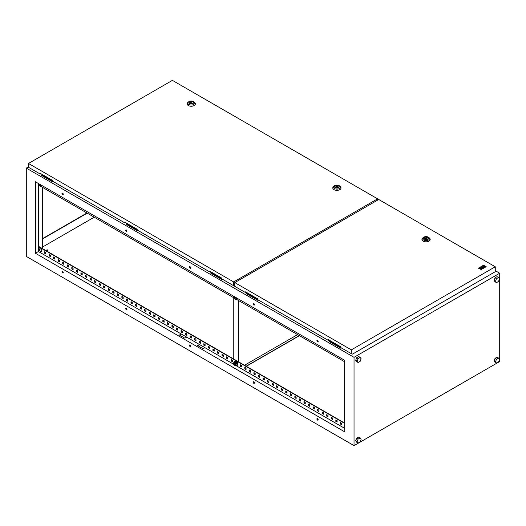 <?xml version="1.0" encoding="UTF-8"?>
<svg xmlns="http://www.w3.org/2000/svg" width="526" height="526" viewBox="0 0 526 526"><rect width="100%" height="100%" fill="white"/><g stroke="black" fill="none" stroke-linecap="round" stroke-linejoin="round"><path stroke-width="0.79" d="M42.231 248.2L43.02 249.179M40.581 248.851C42.113 250.646 42.093 251.56 40.528 251.586A1.65 0.953 60 0 1 40.022 251.165L40.022 251.165A1.65 0.953 60 0 1 39.47 250.205L39.47 250.205A1.65 0.953 60 0 1 39.358 249.561A1.65 0.953 60 0 1 40.528 248.883A1.65 0.953 60 0 1 41.699 250.909A1.65 0.953 60 0 1 40.528 251.586L40.022 251.165A2.755 2.755 0 0 1 39.47 250.205C39.121 249.028 39.489 248.574 40.581 248.851A1.624 0.934 60 0 0 39.956 248.726M344.754 424.817L344.451 426.284A2.755 2.755 0 0 0 344.754 426.908A1.65 0.953 60 0 1 344.451 426.284L344.451 426.284A1.65 0.953 60 0 1 344.339 425.639A1.65 0.953 60 0 1 344.754 424.844M344.569 360.271A1.65 0.953 -120 0 0 344.754 360.599A2.755 2.755 0 0 1 344.569 360.264M41.488 185.284L40.022 184.85A2.755 2.755 0 0 1 39.588 184.192A1.65 0.953 -120 0 0 40.022 184.85A1.65 0.953 -120 0 0 40.528 185.27A1.65 0.953 -120 0 0 41.462 185.27M233.774 297.775L233.774 359.061M238.331 300.399L238.331 361.691M238.475 361.77L238.475 300.484M297.598 334.621L244.518 365.261M246.339 366.313L299.419 335.673M299.268 335.588L246.194 366.227M234.833 297.085A0.769 0.447 60 0 0 234.833 297.124L234.833 297.229A0.644 0.375 60 0 0 235.418 298.071A0.769 0.447 60 0 1 235.332 298.038M236.365 299.024A2.308 1.328 -120 0 0 236.924 299.116A2.308 1.328 -120 0 0 237.259 299.011A2.308 1.328 -120 0 0 237.64 298.531M235.142 298.433A0.769 0.447 -120 0 0 234.484 297.065A0.769 0.447 -120 0 0 235.142 298.433M233.912 296.381A1.677 0.967 -120 0 0 233.689 297.045A1.677 0.967 -120 0 0 234.28 298.571A1.677 0.967 -120 0 0 235.464 299.255A1.677 0.967 -120 0 0 236.056 298.413A1.677 0.967 -120 0 0 235.832 297.486M237.364 298.939A2.308 1.328 -120 0 0 237.476 298.886A2.308 1.328 -120 0 0 237.765 298.604M236.161 297.565L236.161 299.143L234.977 299.248L233.794 297.775L233.794 296.197M236.161 299.143L237.154 298.249M234.852 363.4A0.644 0.375 -120 0 0 235.286 364.327M235.069 361.277A2.308 1.328 60 0 1 235.175 361.204A2.308 1.328 60 0 1 237.141 362.046A2.308 1.328 60 0 1 237.476 365.195A2.308 1.328 60 0 1 237.364 365.254M234.497 362.098A2.308 1.328 60 0 1 234.958 361.329A2.308 1.328 60 0 1 236.924 362.171A2.308 1.328 60 0 1 237.259 365.327A2.308 1.328 60 0 1 236.365 365.333M234.977 362.401L236.01 361.803L237.193 363.275L237.193 364.853L236.161 365.452L236.056 364.728A1.677 0.967 60 0 1 235.464 365.57A1.677 0.967 60 0 1 234.28 364.886A1.677 0.967 60 0 1 233.689 363.361A1.677 0.967 60 0 1 234.28 362.519A1.677 0.967 60 0 1 235.464 363.203A1.677 0.967 60 0 1 236.056 364.728L236.161 363.874L234.977 362.401L233.794 362.513L233.794 364.091L234.977 365.557L236.161 365.452M234.596 364.433A0.769 0.447 60 0 1 235.142 363.657A0.769 0.447 60 0 1 234.596 364.433M233.794 362.513L236.01 361.803M236.161 363.874L237.193 363.275M46.696 250.626A0.769 0.447 0 0 0 47.787 249.995A0.769 0.447 0 0 0 46.696 250.626M317.533 418.624A0.901 0.519 -120 0 0 317.079 418.578A0.901 0.519 -120 0 0 316.941 419.301A0.901 0.519 -120 0 0 317.533 420.096A0.901 0.519 -120 0 0 317.98 420.136A0.901 0.519 -120 0 0 318.118 419.419A0.901 0.519 -120 0 0 317.533 418.624M317.237 418.538A0.901 0.519 -120 0 0 317.803 419.939A0.901 0.519 -120 0 0 318.099 420.024M317.533 340.348A0.901 0.519 -120 0 0 317.079 340.302A0.901 0.519 -120 0 0 316.941 341.026A0.901 0.519 -120 0 0 317.533 341.821A0.901 0.519 -120 0 0 317.98 341.867A0.901 0.519 -120 0 0 318.118 341.144A0.901 0.519 -120 0 0 317.533 340.348M317.237 340.263A0.901 0.519 -120 0 0 317.803 341.663A0.901 0.519 -120 0 0 318.099 341.749M253.808 381.83A0.901 0.519 -120 0 0 253.354 381.784A0.901 0.519 -120 0 0 253.216 382.507A0.901 0.519 -120 0 0 253.808 383.303A0.901 0.519 -120 0 0 254.255 383.349A0.901 0.519 -120 0 0 254.393 382.626A0.901 0.519 -120 0 0 253.808 381.83M253.512 381.745A0.901 0.519 -120 0 0 254.078 383.145A0.901 0.519 -120 0 0 254.374 383.23M253.808 303.555A0.901 0.519 -120 0 0 253.354 303.509A0.901 0.519 -120 0 0 253.216 304.232A0.901 0.519 -120 0 0 253.808 305.027A0.901 0.519 -120 0 0 254.255 305.073A0.901 0.519 -120 0 0 254.393 304.35A0.901 0.519 -120 0 0 253.808 303.555M253.512 303.469A0.901 0.519 -120 0 0 254.078 304.87A0.901 0.519 -120 0 0 254.374 304.955M190.077 345.036A0.901 0.519 -120 0 0 189.63 344.99A0.901 0.519 -120 0 0 189.491 345.713A0.901 0.519 -120 0 0 190.077 346.509A0.901 0.519 -120 0 0 190.53 346.555A0.901 0.519 -120 0 0 190.668 345.832A0.901 0.519 -120 0 0 190.077 345.036M189.787 344.951A0.901 0.519 -120 0 0 190.353 346.351A0.901 0.519 -120 0 0 190.642 346.437M190.077 266.761A0.901 0.519 -120 0 0 189.63 266.715A0.901 0.519 -120 0 0 189.491 267.438A0.901 0.519 -120 0 0 190.077 268.234A0.901 0.519 -120 0 0 190.53 268.28A0.901 0.519 -120 0 0 190.668 267.556A0.901 0.519 -120 0 0 190.077 266.761M189.787 266.675A0.901 0.519 -120 0 0 190.353 268.076A0.901 0.519 -120 0 0 190.642 268.161M126.352 308.243A0.901 0.519 -120 0 0 125.898 308.203A0.901 0.519 -120 0 0 125.76 308.92A0.901 0.519 -120 0 0 126.352 309.715A0.901 0.519 -120 0 0 126.799 309.761A0.901 0.519 -120 0 0 126.937 309.038A0.901 0.519 -120 0 0 126.352 308.243M126.056 308.157A0.901 0.519 -120 0 0 126.621 309.558A0.901 0.519 -120 0 0 126.917 309.643M126.352 229.967A0.901 0.519 -120 0 0 125.898 229.928A0.901 0.519 -120 0 0 125.76 230.651A0.901 0.519 -120 0 0 126.352 231.44A0.901 0.519 -120 0 0 126.799 231.486A0.901 0.519 -120 0 0 126.937 230.763A0.901 0.519 -120 0 0 126.352 229.967M126.056 229.882A0.901 0.519 -120 0 0 126.621 231.282A0.901 0.519 -120 0 0 126.917 231.374M62.627 271.455A0.901 0.519 -120 0 0 62.173 271.409A0.901 0.519 -120 0 0 62.035 272.133A0.901 0.519 -120 0 0 62.627 272.922A0.901 0.519 -120 0 0 63.074 272.968A0.901 0.519 -120 0 0 63.212 272.244A0.901 0.519 -120 0 0 62.627 271.455M62.331 271.363A0.901 0.519 -120 0 0 62.896 272.764A0.901 0.519 -120 0 0 63.192 272.856M62.627 193.18A0.901 0.519 -120 0 0 62.173 193.134A0.901 0.519 -120 0 0 62.035 193.857A0.901 0.519 -120 0 0 62.627 194.653A0.901 0.519 -120 0 0 63.074 194.692A0.901 0.519 -120 0 0 63.212 193.969A0.901 0.519 -120 0 0 62.627 193.18M62.331 193.088A0.901 0.519 -120 0 0 62.896 194.495A0.901 0.519 -120 0 0 63.192 194.581M126.878 223.34L126.062 223.813L137.713 230.329M42.212 174.454L41.396 175.349L52.863 181.97L53.409 181.654M247.45 292.949L246.628 293.843L258.102 300.464L258.647 300.149M28.47 166.854L26.3 168.11L26.3 256.412L354.037 445.627L499.7 361.533L499.7 273.231L354.037 357.325L26.3 168.11M499.7 273.231L495.255 270.66M330.295 340.776L329.473 341.67L340.947 348.297L341.492 347.982M211.544 272.218L210.729 273.112L222.196 279.733L222.741 279.418M126.062 223.813L126.062 224.234L137.529 230.855L138.075 230.539M41.396 174.928L53.047 181.444M210.729 272.692L222.38 279.207M495.058 358.324L494.059 360.895L495.058 362.315L496.518 363.157L498.517 362.006L499.509 359.429L498.517 358.009L496.518 359.166L495.058 358.324L497.057 357.167L498.517 358.009M355.681 360.264L356.681 361.684L358.14 362.526L360.132 361.375L361.132 358.798L360.132 357.378L358.679 356.536L356.681 357.693L355.681 360.264L357.141 361.106L358.14 362.526M354.037 357.325L354.037 445.627M355.681 440.788L356.681 442.208L358.14 443.05L360.132 441.899L361.132 439.322L360.132 437.902L358.679 437.06L356.681 438.217L355.681 440.788L357.141 441.63L358.14 443.05M494.059 280.371L495.058 281.791L496.518 282.633L498.517 281.482L499.509 278.905L498.517 277.485L497.057 276.643L495.058 277.8L494.059 280.371L495.518 281.213L496.518 282.633M94.213 217.199L42.593 247.003M246.628 293.423L258.286 299.938M329.473 341.249L341.131 347.771M42.593 238.909L87.204 213.148M35.406 253.256L344.754 431.859L344.754 360.376L35.406 181.772L35.406 253.256L38.411 251.52L181.246 333.99L179.425 335.042L184.889 338.192L186.71 337.14L181.246 333.99M344.754 428.388L235.852 365.517M233.965 364.426L199.453 344.504L197.631 345.549L203.095 348.705L204.916 347.653M199.453 344.504L186.71 337.14M126.799 230.441L126.016 229.987M63.067 193.647L62.285 193.193M190.524 267.228L189.741 266.781M317.98 340.815L317.191 340.361M254.249 304.021L253.466 303.568M340.657 422.7L340.657 423.857L341.657 424.436M336.101 420.07L336.101 421.227L337.107 421.806M331.551 417.447L331.551 418.604L332.55 419.176M327.001 414.817L327.001 415.974L328 416.553M322.451 412.187L322.451 413.344L323.451 413.923M317.895 409.563L317.895 410.714L318.901 411.293M313.345 406.933L313.345 408.091L314.344 408.669M308.795 404.303L308.795 405.461L309.794 406.039M304.238 401.673L304.238 402.831L305.244 403.409M299.688 399.05L299.688 400.207L300.688 400.786M295.139 396.42L295.139 397.577L296.138 398.156M290.582 393.79L290.582 394.947L291.588 395.526M286.032 391.166L286.032 392.324L287.032 392.896M281.482 388.536L281.482 389.694L282.482 390.272M276.926 385.906L276.926 387.064L277.932 387.642M272.376 383.283L272.376 384.434L273.375 385.012M267.826 380.653L267.826 381.81L268.825 382.389M263.276 378.023L263.276 379.18L264.276 379.759M258.72 375.393L258.72 376.55L259.726 377.129M254.17 372.77L254.17 373.927L255.169 374.505M249.62 370.14L249.62 371.297L250.619 371.875M245.063 367.51L245.063 368.667L246.069 369.245M240.513 364.886L240.513 366.043L241.513 366.615M231.407 359.626L231.407 360.783L232.413 361.362M226.857 357.003L226.857 358.153L227.857 358.732M222.307 354.373L222.307 355.53L223.307 356.109M217.751 351.743L217.751 352.9L218.757 353.479M213.201 349.113L213.201 350.27L214.2 350.849M208.651 346.489L208.651 347.647L209.65 348.225M204.101 343.859L204.101 345.017L205.101 345.595M199.545 341.229L199.545 342.387L200.551 342.965M194.995 338.606L194.995 339.763L195.994 340.335M190.445 335.976L190.445 337.133L191.444 337.712M185.888 333.346L185.888 334.503L186.894 335.082M181.339 330.722L181.339 331.873L182.338 332.452M176.789 328.092L176.789 329.25L177.788 329.828M172.232 325.462L172.232 326.62L173.238 327.198M167.682 322.832L167.682 323.99L168.682 324.568M163.132 320.209L163.132 321.366L164.132 321.945M158.576 317.579L158.576 318.736L159.582 319.315M154.026 314.949L154.026 316.106L155.025 316.685M149.476 312.326L149.476 313.483L150.475 314.055M144.926 309.696L144.926 310.853L145.926 311.431M140.37 307.066L140.37 308.223L141.376 308.801M135.82 304.442L135.82 305.593L136.819 306.171M131.27 301.812L131.27 302.969L132.269 303.548M126.713 299.182L126.713 300.339L127.719 300.918M122.163 296.552L122.163 297.709L123.163 298.288M117.614 293.929L117.614 295.086L118.613 295.665M113.057 291.299L113.057 292.456L114.063 293.035M108.507 288.669L108.507 289.826L109.507 290.405M103.957 286.045L103.957 287.203L104.957 287.775M99.401 283.415L99.401 284.573L100.407 285.151M94.851 280.785L94.851 281.943L95.85 282.521M90.301 278.162L90.301 279.313L91.3 279.891M85.751 275.532L85.751 276.689L86.751 277.268M81.195 272.902L81.195 274.059L82.201 274.638M76.645 270.272L76.645 271.429L77.644 272.008M72.095 267.649L72.095 268.806L73.094 269.384M67.538 265.019L67.538 266.176L68.544 266.754M62.988 262.389L62.988 263.546L63.988 264.124M58.439 259.765L58.439 260.922L59.438 261.494M53.882 257.135L53.882 258.292L54.888 258.871M49.332 254.505L49.332 255.662L50.332 256.241M44.782 251.882L44.782 253.032L45.782 253.611M181.523 334.148L179.701 335.2M344.754 423.134L38.681 246.424L38.411 251.52M199.729 344.661L197.907 345.707M38.411 183.508L38.411 184.981L233.794 297.782M344.754 361.842L236.148 299.143M344.754 423.45L38.411 246.582M340.381 422.542L341.657 423.279L341.657 424.752L340.381 424.015L340.381 422.542M335.831 419.912L337.107 420.649L337.107 422.122L335.831 421.385L335.831 419.912M331.281 417.289L332.55 418.025L332.55 419.492L331.281 418.762L331.281 417.289M326.725 414.659L328 415.395L328 416.868L326.725 416.132L326.725 414.659M322.175 412.029L323.451 412.765L323.451 414.238L322.175 413.502L322.175 412.029M317.625 409.406L318.901 410.135L318.901 411.608L317.625 410.872L317.625 409.406M313.069 406.776L314.344 407.512L314.344 408.985L313.069 408.248L313.069 406.776M308.519 404.146L309.794 404.882L309.794 406.355L308.519 405.618L308.519 404.146M303.969 401.516L305.244 402.252L305.244 403.725L303.969 402.988L303.969 401.516M299.412 398.892L300.688 399.628L300.688 401.101L299.412 400.365L299.412 398.892M294.862 396.262L296.138 396.998L296.138 398.471L294.862 397.735L294.862 396.262M290.313 393.632L291.588 394.368L291.588 395.841L290.313 395.105L290.313 393.632M285.763 391.009L287.032 391.745L287.032 393.211L285.763 392.481L285.763 391.009M281.206 388.379L282.482 389.115L282.482 390.588L281.206 389.851L281.206 388.379M276.656 385.749L277.932 386.485L277.932 387.958L276.656 387.221L276.656 385.749M272.106 383.125L273.375 383.855L273.375 385.328L272.106 384.591L272.106 383.125M267.55 380.495L268.825 381.232L268.825 382.704L267.55 381.968L267.55 380.495M263 377.865L264.276 378.602L264.276 380.074L263 379.338L263 377.865M258.45 375.235L259.726 375.972L259.726 377.444L258.45 376.708L258.45 375.235M253.894 372.612L255.169 373.348L255.169 374.821L253.894 374.085L253.894 372.612M249.344 369.982L250.619 370.718L250.619 372.191L249.344 371.455L249.344 369.982M244.794 367.352L246.069 368.088L246.069 369.561L244.794 368.825L244.794 367.352M240.237 364.728L241.513 365.465L241.513 366.931L240.237 366.201L240.237 364.728M231.138 359.468L232.413 360.205L232.413 361.678L231.138 360.941L231.138 359.468M226.588 356.845L227.857 357.575L227.857 359.048L226.588 358.311L226.588 356.845M222.031 354.215L223.307 354.951L223.307 356.424L222.031 355.688L222.031 354.215M217.481 351.585L218.757 352.321L218.757 353.794L217.481 353.058L217.481 351.585M212.931 348.955L214.2 349.691L214.2 351.164L212.931 350.428L212.931 348.955M208.375 346.332L209.65 347.068L209.65 348.541L208.375 347.804L208.375 346.332M203.825 343.702L205.101 344.438L205.101 345.911L203.825 345.174L203.825 343.702M199.275 341.072L200.551 341.808L200.551 343.281L199.275 342.544L199.275 341.072M194.719 338.448L195.994 339.185L195.994 340.651L194.719 339.921L194.719 338.448M190.169 335.818L191.444 336.555L191.444 338.027L190.169 337.291L190.169 335.818M185.619 333.188L186.894 333.925L186.894 335.397L185.619 334.661L185.619 333.188M181.062 330.565L182.338 331.295L182.338 332.767L181.062 332.031L181.062 330.565M176.512 327.935L177.788 328.671L177.788 330.144L176.512 329.407L176.512 327.935M171.963 325.305L173.238 326.041L173.238 327.514L171.963 326.777L171.963 325.305M167.413 322.675L168.682 323.411L168.682 324.884L167.413 324.147L167.413 322.675M162.856 320.051L164.132 320.788L164.132 322.26L162.856 321.524L162.856 320.051M158.306 317.421L159.582 318.158L159.582 319.63L158.306 318.894L158.306 317.421M153.756 314.791L155.025 315.528L155.025 317L153.756 316.264L153.756 314.791M149.2 312.168L150.475 312.904L150.475 314.37L149.2 313.641L149.2 312.168M144.65 309.538L145.926 310.274L145.926 311.747L144.65 311.011L144.65 309.538M140.1 306.908L141.376 307.644L141.376 309.117L140.1 308.381L140.1 306.908M135.544 304.284L136.819 305.014L136.819 306.487L135.544 305.751L135.544 304.284M130.994 301.654L132.269 302.391L132.269 303.864L130.994 303.127L130.994 301.654M126.444 299.024L127.719 299.761L127.719 301.234L126.444 300.497L126.444 299.024M121.887 296.394L123.163 297.131L123.163 298.604L121.887 297.867L121.887 296.394M117.337 293.771L118.613 294.507L118.613 295.98L117.337 295.244L117.337 293.771M112.788 291.141L114.063 291.877L114.063 293.35L112.788 292.614L112.788 291.141M108.238 288.511L109.507 289.247L109.507 290.72L108.238 289.984L108.238 288.511M103.681 285.888L104.957 286.624L104.957 288.09L103.681 287.36L103.681 285.888M99.131 283.258L100.407 283.994L100.407 285.467L99.131 284.73L99.131 283.258M94.581 280.628L95.85 281.364L95.85 282.837L94.581 282.1L94.581 280.628M90.025 278.004L91.3 278.734L91.3 280.207L90.025 279.47L90.025 278.004M85.475 275.374L86.751 276.111L86.751 277.583L85.475 276.847L85.475 275.374M80.925 272.744L82.201 273.481L82.201 274.953L80.925 274.217L80.925 272.744M76.369 270.114L77.644 270.851L77.644 272.323L76.369 271.587L76.369 270.114M71.819 267.491L73.094 268.227L73.094 269.7L71.819 268.964L71.819 267.491M67.269 264.861L68.544 265.597L68.544 267.07L67.269 266.334L67.269 264.861M62.712 262.231L63.988 262.967L63.988 264.44L62.712 263.704L62.712 262.231M58.162 259.607L59.438 260.344L59.438 261.81L58.162 261.074L58.162 259.607M53.613 256.977L54.888 257.714L54.888 259.186L53.613 258.45L53.613 256.977M49.063 254.347L50.332 255.084L50.332 256.556L49.063 255.82L49.063 254.347M44.506 251.724L45.782 252.454L45.782 253.926L44.506 253.19L44.506 251.724M42.593 238.594L86.935 212.997M38.681 185.139L38.681 246.424M42.323 187.236L42.323 248.528M42.593 187.394L42.593 248.686M344.385 361.632L344.385 422.924M340.947 347.877L340.947 348.297M258.102 300.044L258.102 300.464M360.132 357.378L358.14 358.535L356.681 357.693M358.14 358.535L357.141 361.106M360.132 437.902L358.14 439.059L357.141 441.63M358.14 439.059L356.681 438.217M496.518 359.166L495.518 361.737L494.059 360.895M495.518 361.737L496.518 363.157M498.517 277.485L496.518 278.642L495.058 277.8M496.518 278.642L495.518 281.213M222.196 279.313L222.196 279.733M52.863 181.549L52.863 181.97M137.529 230.434L137.529 230.855M40.574 173.508L40.305 174.086L28.47 167.255L28.47 163.468L233.669 281.943L377.602 198.841L172.396 80.373L28.47 163.468M40.305 174.086L40.305 173.35L52.501 180.398L52.501 181.128L124.964 222.971L125.241 222.393M124.964 222.971L124.964 222.235L137.168 229.277L137.168 230.013L209.631 271.85L209.907 271.271M377.602 200.15L377.602 198.841M234.793 285.756L233.669 285.73L233.669 281.943M233.669 285.73L221.834 278.892L221.834 278.155L209.631 271.114L209.631 271.85M234.793 285.96L234.234 285.638M338.363 185.862A2.058 1.19 0 0 0 336.114 185.606A2.058 1.19 0 0 0 334.845 186.704A2.058 1.19 0 0 0 335.45 187.545A2.058 1.19 0 0 0 337.692 187.802A2.058 1.19 0 0 0 338.968 186.704A2.058 1.19 0 0 0 338.363 185.862M333.326 186.789A4.123 2.38 0 0 0 333.99 189.643A4.123 2.38 0 0 0 339.401 189.853A4.123 2.38 0 0 0 340.486 186.789L339.881 186.171A3.426 1.979 180 0 1 338.981 188.722A3.426 1.979 180 0 1 334.483 188.545A3.426 1.979 180 0 1 333.931 186.171L333.326 186.789M337.238 185.987L335.66 186.894L337.817 187.23L337.238 185.987M337.817 187.769L337.817 187.23M335.66 187.65L335.66 186.894M192.7 101.761A2.058 1.19 0 0 0 190.458 101.505A2.058 1.19 0 0 0 189.182 102.603A2.058 1.19 0 0 0 189.787 103.444A2.058 1.19 0 0 0 192.029 103.707A2.058 1.19 0 0 0 193.305 102.603A2.058 1.19 0 0 0 192.7 101.761M187.664 102.688A4.123 2.38 0 0 0 188.328 105.548A4.123 2.38 0 0 0 193.746 105.759A4.123 2.38 0 0 0 194.824 102.688L194.219 102.077A3.426 1.979 180 0 1 193.318 104.628A3.426 1.979 180 0 1 188.821 104.45A3.426 1.979 180 0 1 188.269 102.077L187.664 102.688M191.576 101.886L189.998 102.8L192.154 103.129L191.576 101.886M192.154 103.675L192.154 103.129M189.998 103.556L189.998 102.8M427.526 237.338A2.058 1.19 0 0 0 425.278 237.081A2.058 1.19 0 0 0 424.009 238.179A2.058 1.19 0 0 0 424.613 239.021A2.058 1.19 0 0 0 426.856 239.277A2.058 1.19 0 0 0 428.131 238.179A2.058 1.19 0 0 0 427.526 237.338M422.49 238.265A4.123 2.38 0 0 0 423.154 241.125A4.123 2.38 0 0 0 428.565 241.335A4.123 2.38 0 0 0 429.65 238.265L429.038 237.653A3.426 1.979 180 0 1 428.144 240.198A3.426 1.979 180 0 1 423.647 240.027A3.426 1.979 180 0 1 423.095 237.653L422.49 238.265M426.402 237.463L424.824 238.37L426.98 238.705L426.402 237.463M426.98 239.245L426.98 238.705M424.824 239.126L424.824 238.37M481.034 266.656L481.737 267.057L482.881 266.669L481.974 267.195L482.671 267.701L484.282 266.774L482.651 265.722L481.034 266.761L481.737 267.162L482.789 266.721M485.452 267.175L486.155 266.669L485.452 266.261L484.748 266.669L485.452 267.175L486.155 266.669M495.255 266.774L378.727 199.499L234.793 282.594L351.329 349.869L495.255 266.774L495.255 271.712L352.598 354.077L351.329 353.656L351.329 349.869M482.881 265.696L484.518 266.636L485.222 266.235L483.585 265.183L482.881 265.696M483.604 268.247L485.222 267.208L484.518 266.8L482.907 267.734L483.604 268.247L485.222 267.208M480.1 267.195L481.034 267.734L479.193 267.721L478.325 268.221L480.54 268.424L480.895 269.707L481.763 269.207L481.5 268.273L482.671 268.681L483.374 268.273L480.803 266.787L480.1 267.3L480.948 267.787M481.527 268.365L482.671 268.786L483.374 268.273M478.325 268.221L480.54 268.53L480.895 269.812L481.763 269.207M245.813 292.002L245.537 292.581L234.793 286.381L234.793 282.594M245.537 292.581L245.537 291.845L257.74 298.886L257.74 299.623L328.382 340.407L328.658 339.835M351.329 353.656L340.585 347.456L340.585 346.719L328.382 339.678L328.382 340.407M482.881 265.591L484.518 266.636M484.518 266.531L485.222 266.13M484.748 266.669L485.452 267.07M482.907 267.734L483.604 268.142M481.974 267.195L482.671 267.701M482.671 267.596L484.282 266.669M40.594 248.87A1.624 0.934 60 0 1 41.607 250.152A1.624 0.934 60 0 1 41.547 251.481M339.323 185.75A3.426 1.979 180 0 1 339.881 186.171L339.224 185.671C337.265 184.771 335.503 184.942 333.931 186.171M335.233 187.67A2.367 1.368 0 0 0 338.58 187.67A2.367 1.368 0 0 0 338.58 185.737A2.367 1.368 0 0 0 335.233 185.737A2.367 1.368 0 0 0 335.233 187.67M193.667 101.656A3.426 1.979 180 0 1 194.219 102.077L193.561 101.577C191.602 100.676 189.84 100.841 188.269 102.077M189.57 103.569A2.367 1.368 0 0 0 192.917 103.569A2.367 1.368 0 0 0 192.917 101.636A2.367 1.368 0 0 0 189.57 101.636A2.367 1.368 0 0 0 189.57 103.569M428.486 237.233A3.426 1.979 180 0 1 429.038 237.653L428.388 237.147C426.428 236.253 424.666 236.417 423.095 237.653M424.397 239.146A2.367 1.368 0 0 0 427.743 239.146A2.367 1.368 0 0 0 427.743 237.213A2.367 1.368 0 0 0 424.397 237.213A2.367 1.368 0 0 0 424.397 239.146M48.011 250.31L48.011 251.809M46.466 250.31L46.466 250.915"/></g></svg>
